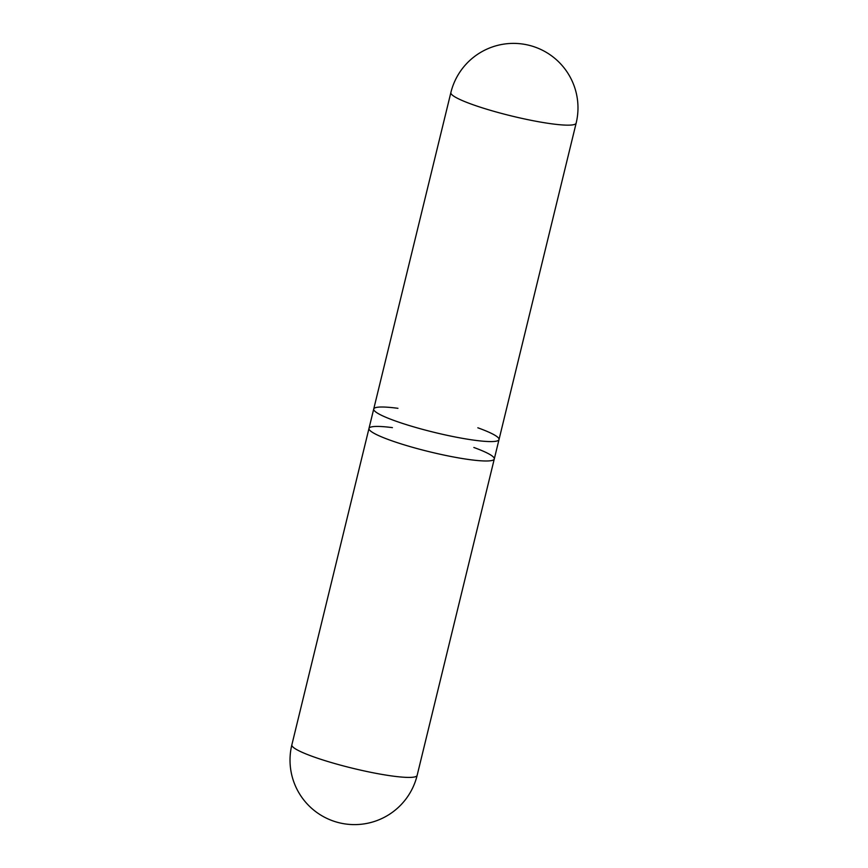 <?xml version="1.0" encoding="UTF-8"?>
<svg xmlns="http://www.w3.org/2000/svg" width="868" height="868" viewBox="0 0 868 868"><rect width="100%" height="100%" fill="white"/><g stroke="black" fill="none" stroke-linecap="round" stroke-linejoin="round"><path stroke-width="1.3" d="M392.412 427.631A64.482 8.333 13.7 0 0 368.987 428.434A64.482 8.333 13.7 0 0 429.66 451.805A64.482 8.333 13.7 0 0 494.283 458.977A64.482 8.333 13.7 0 0 473.852 447.476M397.945 408.318A64.482 8.333 13.7 0 0 373.717 409.023L450.861 92.605A64.482 8.333 -166.3 0 0 451.349 94.091A64.482 8.333 -166.3 0 0 516.558 117.169A64.482 8.333 -166.3 0 0 576.146 123.147L499.013 439.566A64.482 8.333 -166.3 0 1 434.391 432.394A64.482 8.333 -166.3 0 1 373.717 409.023A64.482 8.333 13.7 0 0 444.427 434.727A64.482 8.333 13.7 0 0 499.013 439.566A64.482 8.333 13.7 0 0 477.823 427.794M373.717 409.023L368.987 428.434A64.482 8.333 13.7 0 0 439.696 454.138A64.482 8.333 13.7 0 0 494.283 458.977L417.139 775.395A64.482 8.333 13.7 0 1 357.551 769.428A64.482 8.333 13.7 0 1 292.342 746.35A64.482 8.333 13.7 0 1 291.854 744.852A64.482 64.482 0 0 0 339.225 822.777A64.482 64.482 0 0 0 417.139 775.395M368.987 428.434L291.854 744.852M576.146 123.147A64.482 64.482 0 0 0 528.775 45.223A64.482 64.482 0 0 0 450.861 92.605M499.013 439.566L494.283 458.977"/></g></svg>
